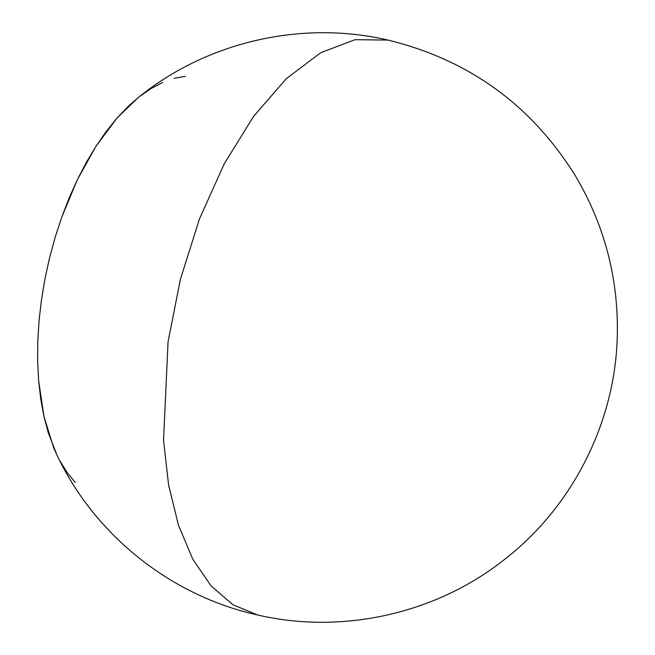 <?xml version="1.0" encoding="UTF-8"?>
<svg xmlns="http://www.w3.org/2000/svg" width="655" height="655" viewBox="0 0 655 655"><rect width="100%" height="100%" fill="white"/><g stroke="black" fill="none" stroke-linecap="round" stroke-linejoin="round"><path stroke-width="0.98" d="M138.139 97.644L128.151 106.429L117.04 118.064L106.298 131.36L96.031 146.171L86.329 162.366L77.306 179.789L69.029 198.268L61.586 217.624L55.045 237.667L49.469 258.217L44.917 279.063L41.437 300.015L39.046 320.86L37.777 341.402L37.646 361.454L38.645 380.809L40.774 399.28L44.008 416.695L48.314 432.889L56.895 454.963C94.738 535.094 170.758 595.78 257.333 614.914L232.828 604.68L211.082 585.906L192.783 559.149L178.487 525.261L168.638 485.265L163.537 440.406L168.065 341.73L180.428 279.226L199.447 218.975L224.239 163.807L253.641 116.312L286.276 78.706L320.614 52.76L355.051 39.677L387.965 40.078L355.051 39.677L320.614 52.76L286.276 78.706L253.641 116.312L224.239 163.807L199.447 218.975L180.428 279.226L168.065 341.73L163.537 440.406L168.638 485.265L178.487 525.261L192.783 559.149L211.082 585.906L232.828 604.68L257.333 614.914C342.352 634.842 436.271 613.694 504.596 559.403C573.592 505.955 616.437 419.839 617.354 332.543C618.009 275.919 603.795 223.314 574.713 174.721C530.689 104.579 468.44 59.695 387.965 40.078C301.644 19.92 206.857 41.773 138.082 97.693L117.04 118.064L96.031 146.171L77.306 179.789L61.586 217.624L55.045 237.667L49.469 258.217L44.917 279.063L41.437 300.015L39.046 320.86L37.777 341.402L37.646 361.454L38.645 380.809L44.008 416.695L53.653 447.701L57.001 455.184M185.455 76.299L174.132 78.354M162.628 82.448L151.051 88.531L139.523 96.547M59.973 460.989L67.211 472.623L75.3 482.498"/></g></svg>
